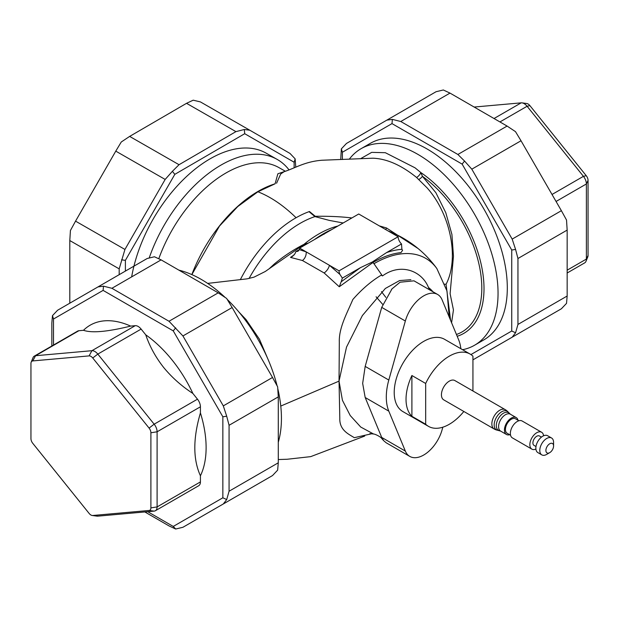 <?xml version="1.0" encoding="UTF-8"?>
<svg xmlns="http://www.w3.org/2000/svg" width="619" height="619" viewBox="0 0 619 619"><rect width="100%" height="100%" fill="white"/><g stroke="black" fill="none" stroke-linecap="round" stroke-linejoin="round"><path stroke-width="0.93" d="M149.334 257.566A113.679 65.397 -60.2 0 1 277.126 159.385A113.679 65.397 -60.2 0 1 288.98 169.815M268.963 268.963L274.263 264.019C283.634 256.235 293.561 249.658 304.045 244.296L308.301 243.112M546.685 454.4L549.742 452.636A5.432 3.134 -60 0 1 545.896 450.415A5.432 3.134 -60 0 1 549.742 443.769A5.432 3.134 -60 0 1 553.579 445.982A5.432 3.134 -60 0 1 549.742 452.636L546.685 454.4A9.749 5.625 -60 0 1 541.811 454.88A9.749 5.625 -60 0 1 540.317 447.073A9.749 5.625 -60 0 1 546.685 438.484A9.749 5.625 -60 0 1 551.56 437.997A9.749 5.625 -60 0 1 553.579 442.461L553.579 445.982M541.811 454.88L537.872 452.605A9.749 5.625 -60 0 1 536.379 444.798A9.749 5.625 -60 0 1 542.747 436.209A9.749 5.625 -60 0 1 547.622 435.722L551.56 437.997M535.984 446.531L534.027 445.401A5.432 3.134 -60 0 1 533.199 441.045A5.432 3.134 -60 0 1 536.743 436.263A5.432 3.134 -60 0 1 539.459 435.993L541.416 437.122M535.907 449.077A9.749 5.625 -60 0 1 531.868 449.139A9.749 5.625 -60 0 1 530.375 441.332A9.749 5.625 -60 0 1 536.743 432.735A9.749 5.625 -60 0 1 541.617 432.255A9.749 5.625 -60 0 1 543.583 435.784M531.868 449.139L512.377 437.881A9.749 5.625 -60 0 1 510.884 430.073A9.749 5.625 -60 0 1 517.244 421.485A9.749 5.625 -60 0 1 522.119 420.997L541.617 432.255M510.559 435.227L507.162 433.269A8.357 4.82 -60 0 1 505.885 426.568A8.357 4.82 -60 0 1 511.34 419.21A8.357 4.82 -60 0 1 515.519 418.8L518.915 420.758M509.677 434.716A9.749 5.625 -60 0 1 506.466 434.476A9.749 5.625 -60 0 1 504.972 426.661A9.749 5.625 -60 0 1 511.34 418.073A9.749 5.625 -60 0 1 516.215 417.593A9.749 5.625 -60 0 1 518.026 420.247M506.466 434.476L500.609 431.095L497.514 430.244A10.763 6.213 -60 0 1 494.171 424.905A10.763 6.213 -60 0 1 501.777 411.72A10.763 6.213 -60 0 1 508.075 411.945L508.075 411.945A11.142 11.142 0 0 0 505.305 409.685L454.88 380.569A11.142 6.43 -60 0 0 449.309 381.126A11.142 6.43 -60 0 0 442.036 390.937A11.142 6.43 -60 0 0 443.738 399.866L494.171 428.982A11.142 6.43 -60 0 1 491.857 423.883A11.142 6.43 -60 0 1 499.734 410.235A11.142 6.43 -60 0 1 505.305 409.685M463.84 411.473A41.721 24.087 -60 0 1 449.309 424.278A41.721 24.087 -60 0 1 428.456 426.344A41.721 24.087 -60 0 1 425.679 424.247L425.679 383.471A41.721 24.087 -60 0 1 449.309 356.157A41.721 24.087 -60 0 1 470.169 354.091A41.721 24.087 -60 0 1 472.939 356.188L472.939 390.999M470.169 354.091L444.574 339.313A41.721 24.087 120 0 0 423.713 341.379A41.721 24.087 120 0 0 396.462 378.139A41.721 24.087 120 0 0 402.853 411.565L428.456 426.344M425.679 383.471L411.898 375.516A41.721 24.087 120 0 0 411.898 416.293L425.679 424.247M192.88 393.46C181.646 386.148 171.896 377.466 163.617 367.415C155.578 357.155 149.62 346.284 145.736 334.809A96.077 55.47 -120 0 1 172.152 360.088A96.077 55.47 -120 0 1 192.88 393.46L197.476 399.178A8.357 4.82 60 0 1 200.424 406.791L200.424 412.919A96.077 55.47 -120 0 1 200.424 475.779L200.424 481.907A8.357 4.82 60 0 1 198.699 485.729L155.377 510.745A8.357 4.82 60 0 1 154.154 511.116L97.817 516.153A8.357 4.82 60 0 1 96.966 516.13L92.216 515.48A5.138 2.963 -120 0 0 92.742 515.495L149.078 510.466A5.138 2.963 -120 0 0 150.897 507.882L150.897 432.758A5.138 2.963 -120 0 0 149.078 428.077L92.742 357.991A5.138 2.963 -120 0 0 89.105 355.894L32.768 360.923A5.138 2.963 -120 0 0 31.19 362.154A5.138 2.963 -120 0 0 30.95 363.515L30.95 438.631A5.138 2.963 -120 0 0 32.768 443.312L89.105 513.399A5.138 2.963 -120 0 0 92.216 515.48M365.179 366.394L388.809 380.043A52.909 30.548 120 0 0 388.809 411.148L405.344 451.081A27.847 16.079 120 0 0 409.786 456.404L386.155 442.763L383.61 440.612L381.714 437.432L365.179 397.506L362.664 383.401L365.179 366.394L381.714 307.372L391.989 288.887L400.083 282.21L414.003 280.833L437.633 294.474A27.847 16.079 -60 0 1 442.082 299.805L458.617 339.73A52.909 30.548 120 0 1 460.846 348.706M388.809 380.043L405.344 321.013A27.847 16.079 -60 0 1 423.713 295.859A27.847 16.079 -60 0 1 437.633 294.474M383.61 440.612L381.621 438.353C381.319 437.293 375.246 433.965 373.605 434.02L360.738 427.048L350.238 415.55L342.431 400.307L339.034 381.126L339.8 418.212C339.328 430.429 349.178 434.345 354.277 437.679L371.841 433.726M462.586 349.712A113.478 65.521 -120 0 0 474.549 345.247A113.478 65.521 -120 0 0 491.943 254.316A113.478 65.521 -120 0 0 417.802 154.317A113.478 65.521 -120 0 0 361.063 148.692A113.478 65.521 -120 0 0 349.255 159.23M360.475 158.766L371.694 152.367L385.328 152.7L415.04 167.819L420.858 172.585L422.421 176.314L435.861 192.679L445.781 212.681L451.916 234.446L453.464 256.251L450.098 293.708L453.448 309.949L451.584 322.754M361.063 148.692L370.317 143.353A113.478 65.521 60 0 1 427.064 148.97A113.478 65.521 60 0 1 501.197 248.97A113.478 65.521 60 0 1 483.803 339.908L474.549 345.247M178.899 270.147A113.478 65.521 60 0 1 201.198 279.37A113.478 65.521 60 0 1 224.852 297.151M227.258 299.441A113.478 65.521 60 0 1 277.088 385.753M277.869 388.98A113.478 65.521 60 0 1 278.279 442.276M277.126 159.385L266.124 153.141A113.625 65.366 119.8 0 0 187.302 175.811A113.625 65.366 119.8 0 0 131.654 276.894M191.828 274.596A107.605 61.9 -60.2 0 1 275.099 183.789L277.869 173.784L284.856 171.401M449.185 316.959L446.995 291.015L436.852 268.545A102.398 59.122 120 0 0 374.48 263.408A102.398 59.122 120 0 0 373.977 263.702L372.839 262.572L339.266 286.767L324.132 272.956L302.42 260.506L290.512 257.396L294.257 254.811M410.884 279.703L399.572 280.569L385.351 288.462L362.363 315.566L346.508 347.12L339.034 381.126L339.313 342.206C338.771 327.853 347.019 313.291 352.838 299.503C361.945 289.127 371.431 281.003 381.296 275.138L382.418 275.904L382.937 275.594C401.205 262.649 421.996 271.099 428.464 287.479L429.532 289.793M332.032 229.409A102.398 59.122 120 0 0 323.28 233.85A102.398 59.122 120 0 0 322.917 234.067L317.431 237.843M240.334 279.664A102.398 59.122 -60 0 1 295.72 217.934A102.398 59.122 -60 0 1 296.083 217.726C283.579 205.531 270.859 196.881 257.914 191.774L275.099 183.789M191.851 274.604L219.474 226.074L237.773 206.545L257.914 191.774M450.593 320.356L446.059 284.299C459.77 257.899 450.059 213.431 427.017 187.789L416.602 177.491C401.445 165.211 386.906 158.774 372.986 158.201L322.027 160.236C304.997 161.567 295.511 167.973 284.144 171.68L280.693 173.985L276.585 183.239M343.181 222.972L329.424 220.426L314.955 216.596L309.02 211.675L309.454 211.497L315.257 216.286C328.743 216.108 340.79 216.642 351.414 217.896M379.315 225.889L386.488 227.962L418.111 248.552M386.527 252.606A105.601 60.971 -60 0 1 401.893 249.302L402.574 250.308L400.965 252.614A102.963 59.447 120 0 0 373.327 262.278A102.963 59.447 120 0 0 372.831 262.564L372.321 262.015L386.527 252.606L401.522 243.948A6.964 4.016 60 0 1 398.11 236.737L358.726 213.996L299.658 248.103A6.964 4.016 60 0 1 299.379 249.658L306.142 251.848L299.658 248.103M324.077 234.268L322.917 234.067A102.398 59.122 120 0 0 314.537 239.514M238.934 312.046L246.014 319.543L259.438 339.235L268.7 360.908M382.418 275.904L373.977 263.702M307.682 243.468L303.743 244.575L265.303 271.47L253.999 277.157L247.051 278.844L207.659 283.401M385.761 229.603A6.964 0.751 112.5 0 1 386.488 227.962M309.02 211.675A102.398 59.122 120 0 0 296.083 217.726M385.885 297.391A113.478 65.521 60 0 1 381.49 291.588M456.443 334.484A95.69 55.246 -120 0 0 479.238 265.35A95.69 55.246 -120 0 0 422.421 176.314A5.571 2.6 -44.9 0 1 418.877 179.456M416.602 177.491A5.571 2.584 130.9 0 0 420.858 172.585A97.825 56.484 -120 0 1 481.203 264.475A97.825 56.484 -120 0 1 457.193 336.287M442.833 427.187L442.082 429.865A27.847 16.079 120 0 1 409.786 456.404M401.893 249.302L401.522 243.948M290.512 257.396L292.617 256.289L294.938 253.805L295.828 251.624L297.994 251.252L299.379 249.658M295.828 251.624L299.418 249.55M339.901 274.395A6.964 4.016 60 0 1 339.034 270.843L329.378 265.265L339.901 274.395L342.361 278.101L341.17 281.8L360.459 267.656L372.321 262.015M342.361 278.101L360.459 267.656M339.034 270.843L398.11 236.737M324.132 272.956A6.964 3.312 127.5 0 0 329.378 265.265L306.142 251.848A6.964 4.619 111.2 0 1 302.42 260.506M339.266 286.767L341.17 281.8M337.943 225.997L335.761 226.593A99.032 57.18 120 0 0 318.77 233.99A99.032 57.18 120 0 0 304.045 244.296A6.964 4.65 -111.9 0 1 303.743 244.575M249.047 278.519A99.032 57.18 120 0 1 300.23 223.289A99.032 57.18 120 0 1 314.955 216.596L315.257 216.286M294.133 167.826L294.133 162.24L244.714 133.704L174.813 174.349L125.394 260.359L125.394 271.091M294.133 162.24L295.147 158.851L295.774 167.192M186.536 103.319L129.65 136.404L179.038 164.708L235.924 131.63L186.536 103.319L193.182 100.185L200.417 101.911L249.774 130.207L290.025 153.45L295.147 158.851M124.937 249.449L165.165 179.44L115.776 151.129L75.549 221.145L124.937 249.449L119.188 268.87L69.8 240.559L69.8 303.186M119.188 274.674L119.188 268.87M179.038 164.708L172.399 171.308L174.813 174.349M172.399 171.308L165.165 179.44M125.394 260.359L121.548 259.802M249.797 130.222L244.304 129.495L244.714 133.704M244.304 129.495L235.924 131.63M115.776 151.129L121.27 141.999L129.65 136.404M69.8 240.559L70.427 230.492L75.549 221.145M200.386 101.895L249.751 130.191M470.935 354.571L511.735 331.01L511.735 250.014L462.13 164.105L391.989 123.607L342.384 152.243L342.384 159.485M567.159 296.029L567.159 230.098L517.948 258.51L517.948 324.441L567.159 296.029L566.524 303.364L561.387 308.773L472.939 359.84L520.927 332.14M471.81 169.173L512.176 239.104L561.387 210.692L521.02 140.761L471.81 169.173L464.552 161.056L462.13 164.105M400.787 121.51L457.882 154.471L507.093 126.067L449.998 93.098L400.787 121.51L392.384 119.39L386.86 120.132L436.07 91.72L443.328 89.979L449.998 93.098M342.384 152.243L341.355 148.854L346.485 143.438L436.07 91.72L386.86 120.132M340.721 159.547L341.355 148.854M464.552 161.056L457.882 154.471M391.989 123.607L392.384 119.39M517.948 258.51L515.581 249.442L511.735 250.014M515.581 249.442L512.176 239.104M561.387 308.773L512.176 337.185L515.581 332.774L511.735 331.01M515.581 332.774L517.948 324.441M507.093 126.067L515.495 131.646L521.02 140.761M561.387 210.692L566.524 220.031L567.159 230.098M567.159 273.002L584.653 262.897A8.357 4.82 -120 0 0 586 261.288A8.357 4.82 -120 0 0 586.386 259.075L586.386 183.959A8.357 4.82 -120 0 0 583.431 176.345L527.094 106.259A8.357 4.82 -120 0 0 522.034 102.87A8.357 4.82 -120 0 0 521.183 102.847L474.162 107.048M522.034 102.87L526.784 103.52A5.138 2.963 60 0 1 529.895 105.601L586.232 175.688A5.138 2.963 60 0 1 588.05 180.369L588.05 255.485A5.138 2.963 60 0 1 587.81 256.846L586 261.288M31.19 362.154L33 357.712A8.357 4.82 60 0 1 34.347 356.103L77.669 331.088A8.357 4.82 60 0 1 78.892 330.708L83.488 330.298A96.077 55.47 -120 0 1 130.632 326.089L135.228 325.679A8.357 4.82 60 0 1 141.132 329.091L145.736 334.809M147.724 511.696L173.258 526.436L222.855 497.792L222.855 416.796L173.258 330.886L103.11 290.388L53.505 319.025L53.505 345.038M173.258 526.436L175.672 529.021L169.002 525.902L144.838 511.952M51.841 345.998L51.841 322.971L52.476 315.636L57.613 310.227L147.19 258.502L154.448 256.761L161.118 259.879L111.907 288.292L169.002 321.261L218.213 292.849L161.118 259.879M272.515 377.474L232.14 307.542L182.93 335.955L223.304 405.886L272.515 377.474L277.645 386.813L278.279 396.88L229.069 425.292L229.069 491.223L278.279 462.811L278.279 396.88M278.279 462.811L277.645 470.146L272.515 475.562L182.93 527.28L232.048 498.922M218.213 292.849L226.616 298.428L232.14 307.542M182.93 335.955L169.002 321.261M173.258 330.886L175.672 327.838M229.069 425.292L226.701 416.223L222.855 416.796M226.701 416.223L223.304 405.886M272.515 475.562L223.304 503.967L226.701 499.556L222.855 497.792M226.701 499.556L229.069 491.223M111.907 288.292L103.505 286.171L97.98 286.914L147.19 258.502L97.98 286.914M103.11 290.388L103.505 286.171M175.672 529.021L182.93 527.28L232.14 498.868L182.93 527.28M53.505 319.025L52.476 315.636M34.347 356.103A8.357 4.82 60 0 1 35.569 355.724L91.906 350.694A8.357 4.82 60 0 1 97.817 354.099L154.154 424.185A8.357 4.82 60 0 1 157.102 431.799L157.102 506.915A8.357 4.82 60 0 1 155.377 510.745M130.632 326.089C107.582 331.799 91.867 333.2 83.488 330.298M200.424 475.779C192.95 459.337 192.95 438.384 200.424 412.919M411.898 416.293L411.898 375.516M500.609 431.095A9.749 5.625 -60 0 1 499.115 423.28A9.749 5.625 -60 0 1 505.483 414.691A9.749 5.625 -60 0 1 510.358 414.212L508.075 411.945M499.432 430.638A10.128 5.85 -60 0 1 496.6 423.001A10.128 5.85 -60 0 1 503.448 413.206A10.128 5.85 -60 0 1 509.375 413.415M158.82 258.626A107.443 61.807 -60.2 0 1 278.968 167.625L285.313 171.231M432.952 291.773A78.768 45.473 120 0 0 428.464 287.479M444.581 284.144L446.059 284.299M339.034 381.126L280.771 406.072M365.179 397.506L388.809 411.148M381.714 307.372L405.344 321.013M381.714 437.432L405.344 451.081M472.939 359.84L521.02 332.086L472.939 359.84M567.159 270.178L586.386 259.075L588.05 255.485M588.05 180.369L586.386 183.959L556.063 201.461M552.024 194.474L583.431 176.345L586.232 175.688M529.895 105.601L527.094 106.259L499.943 121.935M494.032 118.523L521.183 102.847M78.892 330.708L35.569 355.724L32.768 360.923M89.105 355.894L91.906 350.694L135.228 325.679M141.132 329.091L97.817 354.099L92.742 357.991M149.078 428.077L154.154 424.185L197.476 399.178M200.424 406.791L157.102 431.799L150.897 432.758M150.897 507.882L157.102 506.915L200.424 481.907M92.742 515.495L97.817 516.153M149.078 510.466L154.154 511.116M494.171 428.982A11.142 11.142 0 0 0 497.514 430.244M373.443 433.996L369.876 433.61M436.852 268.545A108.611 108.611 0 0 0 388.098 230.957M364.684 436.07L310.692 456.636L287.208 459.252L278.279 459.538M382.681 304.362L376.089 296.787M391.989 288.887L391.487 289.46M516.215 417.593L510.358 414.212"/></g></svg>
